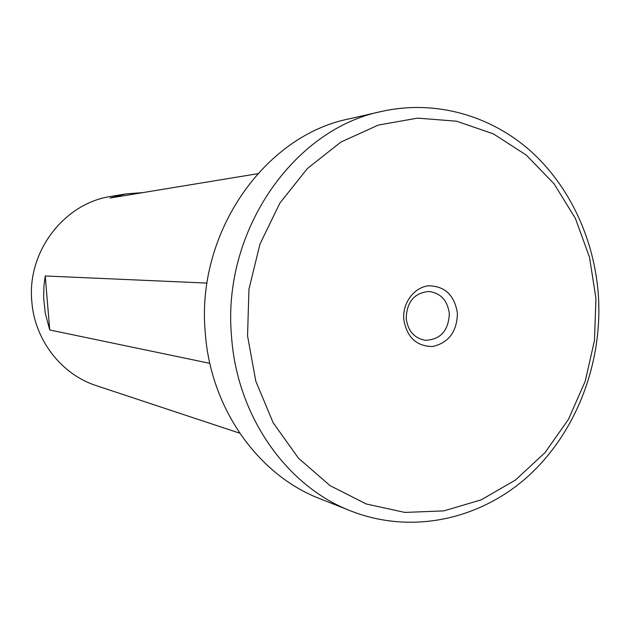 <?xml version="1.0" encoding="UTF-8"?>
<svg xmlns="http://www.w3.org/2000/svg" width="630" height="630" viewBox="0 0 630 630"><rect width="100%" height="100%" fill="white"/><g stroke="black" fill="none" stroke-linecap="round" stroke-linejoin="round"><path stroke-width="0.94" d="M381.693 111.423L348.878 118.912C264.246 135.844 195.954 233.218 205.254 332.593C210.491 408.358 258.213 475.099 319.709 498.621L350.997 511.032C286.894 486.533 236.975 416.343 231.533 336.444C221.847 231.643 293.47 129 381.693 111.423C434.968 99.532 489.904 115.172 530.177 150.672C570.284 186.535 594.956 240.621 598.5 297.171C602.319 364.463 575.836 433.015 527.838 476.501C479.745 519.648 411.548 534.736 350.997 511.032M595.941 298.447L589.499 257.174L575.379 218.382L554.069 183.826L526.373 155.161L493.4 133.867L456.553 121.212L417.54 118.125L378.284 125.087L340.861 142.089L307.393 168.517L279.846 203.136L259.946 244.141L248.945 289.249L247.551 335.845L255.811 381.221L273.168 422.777L298.478 458.207L330.144 485.698L366.282 503.984L404.846 512.418L443.803 510.898L481.241 499.834L515.434 480.068L544.918 452.757L568.481 419.304L585.215 381.292L594.484 340.42L595.941 298.447M457.419 313.323C456.963 331.624 448.765 342.681 432.81 346.484C416.462 346.461 406.759 337.326 403.72 319.087C402.491 302.707 414.351 287.059 428.754 285.792C445.032 286.162 454.584 295.336 457.419 313.323M406.177 318.284C407.854 330.844 414.201 338.192 425.219 340.31C440.457 339.696 448.497 330.813 449.34 313.661C447.536 300.463 440.748 293.068 428.967 291.477C414.453 292.84 406.854 301.778 406.177 318.284M257.662 173.715L110.053 198.009L125.882 193.906L142.805 192.623M125.882 193.906L110.967 196.418C64.134 203.191 26.712 251.89 31.839 301.762C34.729 340.294 61.653 374.59 96.429 385.694L239.699 433.18M209.837 363.345L49.738 329.97L45.218 313.031L43.627 297.462L43.958 285.697L45.234 275.971L207.042 283.091M49.738 329.97L45.234 275.971"/></g></svg>
